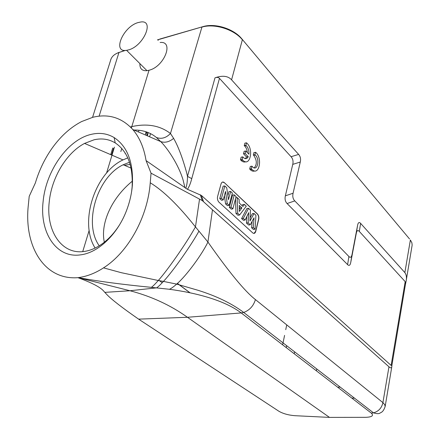 <?xml version="1.0" encoding="UTF-8"?>
<svg xmlns="http://www.w3.org/2000/svg" width="440" height="440" viewBox="0 0 440 440"><rect width="100%" height="100%" fill="white"/><g stroke="black" fill="none" stroke-linecap="round" stroke-linejoin="round"><path stroke-width="0.66" d="M29.211 196.323L35.371 182.952C39.144 170.302 44.693 158.757 52.019 148.319C60.638 136.263 70.505 127.342 81.626 121.556L92.901 117.255C108.504 113.509 121.803 117.601 132.803 129.536C139.562 137.423 143.985 147.78 146.069 160.6L151.047 173.184L150.244 182.793C147.697 217.338 127.914 252.5 103.565 267.834C95.409 273.163 87.005 276.425 78.359 277.624L77.93 277.668C43.747 280.341 23.749 245.52 28.352 204.924L29.211 196.323M78.359 277.624C97.416 281.199 121.748 284.438 151.36 287.348L169.444 289.284C171.248 288.481 173.657 286.759 176.66 284.108L163.471 281.408C160.391 284.757 158.109 286.902 156.618 287.843L129.987 290.747C151.349 296.334 170.506 305.184 187.457 317.284L138.606 319.138C122.43 307.907 111.859 299.728 106.893 294.608L104.055 291.522C101.008 287.54 92.301 282.92 77.93 277.668M104.792 292.369L129.987 290.747L78.15 277.646M91.333 134.338C67.843 139.513 45.914 170.781 43.131 201.46C39.457 232.243 56.045 258.341 80.239 254.898C98.302 252.989 118.327 233.799 127.199 208.731C130.004 200.943 131.731 193.1 132.374 185.202C133.496 162.272 127.408 146.394 114.114 137.561C107.201 133.485 99.605 132.407 91.333 134.338M133.969 130.037C142.786 129.954 150.255 132.435 156.376 137.472L160.721 141.587C167.184 147.945 178.25 163.977 183.084 179.96L184.916 187.611L185.774 188.26C186.879 185.411 187.451 181.451 187.484 176.385L186.774 173.245C182.655 158.114 178.272 146.493 173.63 138.375C169.263 141.955 164.962 143.028 160.721 141.587L132.803 129.536M156.376 137.472C161.348 139.332 166.045 138.006 170.472 133.496C160.012 125.526 147.153 123.222 131.895 126.588L130.4 126.968M131.379 127.958L149.028 70.24L146.988 70.686C142.043 71.022 139.684 68.662 139.909 63.624M173.63 138.375L170.472 133.496L201.922 27.11C214.429 23.21 234.069 29.387 242.369 39.743L231.583 79.827C228.036 75.906 222.508 75.234 215.006 77.82C216.887 77.11 218.378 77.292 219.478 78.364L291.066 156.722C292.881 158.763 293.442 161.315 292.754 164.379L300.284 162.019L293.079 193.237C292.386 196.405 292.958 198.963 294.778 200.899L348.915 256.509C350.433 258.011 351.483 257.307 352.061 254.408L357.61 225.236C358.177 222.442 359.183 221.826 360.63 223.388L404.861 272.596C406.406 274.709 406.819 277.602 406.098 281.276L412.11 245.339M184.916 187.611L146.069 160.6M103.576 267.878L121.336 272.701L158.279 280.5C167.415 270.336 184.701 245.504 193.281 230.676L195.465 226.914L207.928 242.039L212.482 209.831L202.279 200.58L151.047 173.184M187.484 176.385L191.757 178.646C190.559 183.332 189.123 186.879 187.44 189.294L185.774 188.26M187.44 189.294L201.394 195.443L391.132 365.437L391.886 365.387L405.515 283.927L405.191 281.633L359.304 231.413C357.858 229.878 356.851 230.511 356.29 233.305L350.741 262.482C350.163 265.386 349.118 266.101 347.6 264.627L287.095 203.533C285.236 201.591 284.658 199.023 285.368 195.828L292.754 164.379M391.914 365.216L391.831 366.575C391.556 368.148 390.599 368.22 388.966 366.79L382.916 402.627L384.72 404.635L385.154 406.494L391.831 366.575M212.482 209.831L388.966 366.79M224.329 182.633C222.86 181.506 221.76 181.951 221.029 183.964L217.608 196.46C217.168 198.6 217.564 200.453 218.796 202.021L252.758 232.92C254.106 233.882 255.101 233.376 255.745 231.391L258.709 219.362C259.094 217.256 258.704 215.49 257.548 214.06L224.329 182.633L257.384 214.082C258.544 215.507 258.929 217.272 258.55 219.384L255.58 231.407L253.963 233.426M251.966 166.177L251.306 168.729L251.988 169.477C258.896 176.556 262.889 158.543 255.849 152.499L253.946 152.531L253.308 155.007L254.925 154.732L255.305 155.051C260.216 159.291 257.416 171.831 252.61 166.914L251.966 166.177L250.344 166.441L249.678 168.993L250.365 169.736C251.851 171.121 253.308 171.512 254.738 170.918M254.265 167.865C257.158 164.302 256.966 160.121 253.688 155.331L253.308 155.007M242.798 156.877L242.115 159.451L242.825 160.221C249.937 167.497 254.062 149.292 246.807 143.072L246.527 142.824L245.861 145.327L246.246 145.651C248.243 147.807 249.134 150.656 248.93 154.209L245.79 150.986L245.119 153.511L248.265 156.722C247.016 158.966 245.421 159.269 243.469 157.636L242.798 156.877L241.164 157.157L240.482 159.726L241.186 160.501C242.737 161.942 244.261 162.355 245.751 161.733M246.527 142.824L244.899 143.121L244.233 145.624L245.861 145.327M247.335 152.57C247.082 149.727 246.174 147.521 244.618 145.948L244.233 145.624M245.79 150.986L244.162 151.272L243.49 153.797L246.637 157.003L248.265 156.722M245.245 158.642L246.637 157.003M158.125 40.326L158.323 39.666L157.691 39.87M128.684 49.863L126.599 50.336C112.041 52.899 122.931 26.884 137.929 22.622L140.745 22C154.792 19.745 143.715 45.892 128.684 49.863M160.166 42.482C174.345 40.892 164.246 66.765 149.028 70.24M110.6 60.148L110.803 59.51C111.991 56.293 114.703 53.961 118.943 52.514L124.927 50.43M169.444 289.284C196.642 292.963 224.664 300.372 241.186 312.928L187.457 317.284L329.5 417.401L365.563 417.334C372.031 417.087 373.945 415.679 371.305 413.105L241.186 312.928L243.705 312.439C249.618 310.233 253.523 305.943 255.415 299.574C244.91 291.412 229.081 272.228 207.928 242.039C202.406 253.77 186.791 275.429 176.677 284.097L197.835 290.23C216.403 296.016 231.693 303.418 243.705 312.439M151.36 287.348C152.818 286.352 155.122 284.07 158.274 280.506L163.477 281.397C173.459 270.754 191.752 244.343 198.935 231.154M150.244 182.793C163.405 190.773 178.481 205.48 195.465 226.914L199.535 199.144M255.409 299.574L382.916 402.627C381.728 407.968 378.593 411.378 373.505 412.858L243.683 312.444M405.444 284.372L406.098 281.276M404.861 272.596L410.344 240.114L411.868 242.688L412.154 245.003M231.583 79.827L298.623 154.407C300.399 156.442 300.955 158.983 300.284 162.019M371.305 413.1L373.505 412.858C376.833 413.859 379.016 413.914 380.067 413.028C381.134 412.352 383.279 412.192 385.154 406.489M138.606 319.138L278.911 411.268C283.157 413.694 288.492 415.173 294.927 415.695L329.5 417.401M130.009 164.428L124.416 165.303M132.352 181.143C111.535 198.044 100.216 223.493 104.33 242.204M129.492 162.261L123.172 164.774C97.026 177.051 83.16 223.625 99.242 245.79M95.123 248.05C78.914 222.679 94.677 173.074 123.002 159.907L127.782 157.872M131.604 191.681L132.116 187.055C133.161 165.875 127.529 151.156 115.22 142.901C108.812 139.084 101.761 138.05 94.067 139.793L84.552 143.418C66.352 152.884 51.491 177.865 49.225 202.026C45.859 230.643 61.43 254.766 83.892 251.488C89.766 250.723 95.618 248.341 101.459 244.343C108.367 239.52 114.439 232.947 119.669 224.626M222.64 182.034L224.164 182.661M254.056 213.499L255.937 215.27L255.057 229.18L253.297 227.563L254.045 217.811L250.256 224.769L248.144 222.827L248.721 212.652L245.091 220.028L243.309 218.389L248.578 208.346L250.448 210.106L249.948 221.012L254.056 213.499L252.412 213.615L250.091 217.839M248.578 208.346L246.928 208.466L241.593 218.598L243.463 220.308L245.091 220.028M246.829 216.491L246.455 223.053L248.628 225.038L250.256 224.769M252.115 221.359L251.62 227.777L253.457 229.466L255.057 229.18M235.494 198.913L235.983 213.461L237.974 215.287L239.619 214.995L237.677 213.213L237.149 197.582L235.818 197.665M237.149 197.582L239.107 199.424L239.195 202.966L242.941 206.476L244.409 204.419L242.759 204.551L242.006 205.601M229.328 207.367L232.601 195.014L234.278 194.882L236.099 196.592L232.887 208.813L231.253 209.127L229.328 207.367L231.044 207.125L234.278 194.882M227.887 195.679L228.976 191.609L230.659 191.466L232.364 193.072L229.103 205.337L227.464 205.662L225.572 203.924L224.384 195.696M229.103 205.337L227.271 203.66L225.522 191.483L223.234 199.947L221.59 200.282L219.747 198.594L223.141 186.131L224.829 185.977L226.727 187.77L228.47 199.667L230.659 191.466M253.297 227.563L251.62 227.777M248.144 222.827L246.455 223.053M243.309 218.389L241.593 218.598M237.677 213.213L235.983 213.461M244.409 204.419L246.279 206.179L239.619 214.995M241.907 207.911L239.261 205.441L239.36 211.464L241.907 207.911L240.18 208.131L239.289 207.301M240.18 208.131L239.327 209.325M232.887 208.813L231.044 207.125M227.271 203.66L225.572 203.924M223.234 199.947L221.48 198.336L219.747 198.594M221.48 198.336L224.829 185.977M249.678 168.993L251.306 168.729M255.563 152.251L254.925 154.732M240.482 159.726L242.115 159.451M243.49 153.797L245.119 153.511M200.299 194.733L202.279 200.58M203.418 201.416L201.394 195.443M405.191 281.633L391.132 365.437M191.757 178.646L219.478 78.364M187.534 176.237L215.006 77.82M158.323 39.666L203.181 26.571C215.166 22.979 233.563 28.765 241.593 38.572L409.53 238.953L242.407 39.55M125.312 50.435L118.943 52.514L99.121 116.133M359.304 231.413L360.63 223.388M357.61 225.236L356.29 233.305M350.741 262.482L352.061 254.408M348.915 256.509L347.6 264.627M287.095 203.533L294.778 200.899M293.079 193.237L285.368 195.828M298.623 154.407L291.066 156.722M146.982 132.099L145.519 133.419M147.081 135.702L146.933 132.258M120.835 151.541L121.792 148.456M82.72 251.62L89.166 230.373M106.552 173.096L114.428 147.136M286.726 324.891L285.747 329.665M284.57 335.385L282.634 344.834M113.542 148.335L111.518 154.985M286.242 347.611L286.638 345.659M294.217 353.749L294.613 351.824M337.601 387.156L340.285 387.156M351.852 398.123L354.492 398.151M316.409 370.843L316.734 368.94M189.97 292.798L177.381 283.454M158.626 280.104L162.239 282.739M177.43 283.409L190.113 292.831M146.757 134.096L147.296 132.209M147.329 135.806L148.28 132.594M139.007 130.29L138.452 131.972M201.988 26.912L159.654 39.105M158.384 39.507L157.591 39.765M126.599 50.336L146.988 70.686M92.565 117.343L111.045 58.9M118.987 52.388L117.211 53.174M410.361 239.993L410.916 240.856M112.739 147.983L110.71 154.638M125.191 153.016L125.081 153.401M123.172 164.774L131.065 168.107M123.002 159.907L84.552 143.418M115.22 142.901L114.114 137.561M145.992 131.763L145.547 135.036M150.53 133.617L149.617 136.796M253.688 155.331L255.305 155.051M250.365 169.736L251.988 169.477M244.618 145.948L246.246 145.651M241.186 160.501L242.825 160.221"/></g></svg>
